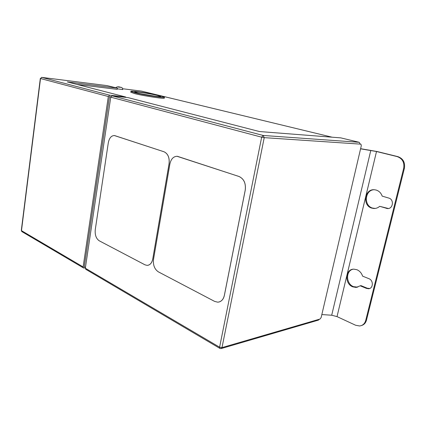 <?xml version="1.0" encoding="UTF-8"?>
<svg xmlns="http://www.w3.org/2000/svg" width="426" height="426" viewBox="0 0 426 426"><rect width="100%" height="100%" fill="white"/><g stroke="black" fill="none" stroke-linecap="round" stroke-linejoin="round"><path stroke-width="0.64" d="M117.294 88.832L122.773 89.577C122.416 87.9 121.82 87.176 120.984 87.405C118.646 86.526 116.884 86.638 115.691 87.735M137.731 93.044L134.675 92.016C133.956 91.169 150.165 93.608 157.439 95.419L160.73 96.5C161.752 97.394 145 94.886 137.731 93.044M140.841 93.747L154.388 96.106M160.16 95.749L164.436 97.144C165.805 98.299 144.164 95.073 134.818 92.692L130.931 91.382C130.063 90.296 150.809 93.422 160.16 95.749M130.803 92.218L134.68 93.608C144.015 96.004 165.655 99.221 164.287 98.044L164.42 97.229M352.739 286.836C344.315 283.764 345.23 268.944 353.852 269.152L356.882 269.706C359.645 270.893 361.552 273.039 362.601 276.149L368.873 278.663C373.73 280.329 373.341 288.775 368.415 288.737L366.472 288.391L360.236 285.809L356.072 287.443L352.739 286.836M357.792 287.145L353.489 286.65C345.907 283.886 345.539 270.776 353 269.227M369.598 288.503L367.217 288.2L360.987 285.628L360.236 285.809M376.169 190.055L374.459 189.746C364.549 188.649 362.148 205.577 371.791 208.128L373.847 208.49C376.041 208.559 377.99 207.835 379.683 206.317L387.426 208.559C393.102 209.113 394.37 199.443 388.778 198.079L382.181 196.12C381.078 193.021 379.076 190.997 376.169 190.055M374.033 189.73C364.778 190.039 363.527 205.71 372.537 208.074L375.168 208.442M388.363 208.506L379.683 206.317M218.847 302.045C221.68 301.31 223.522 299.095 224.374 295.388L245.248 190.134C246.026 183.361 243.954 178.814 239.023 176.486L176.971 156.262M110.76 97.165L85.328 268.215L219.603 347.211L261.665 137.188L110.76 97.165L112.129 95.839L263.172 135.457L359.224 142.3L360.204 144.116L360.881 144.158M147.721 265.334C150.325 264.818 152.013 262.688 152.785 258.949L169.09 163.792C169.686 157.711 168.014 153.711 164.079 151.789L114.28 135.511M83.129 266.926L108.326 96.521L40.513 78.533L21.476 230.658L83.129 266.926L83.597 268.007L85.37 267.906M125.633 97.357L125.691 97.006L67.361 81.941L117.395 88.155L107.107 85.615L41.785 77.388L109.69 95.2L108.326 96.521M359.224 142.3L340.773 137.87L259.423 131.538L128.135 97.639L112.129 95.839M360.204 144.116L264.226 137.641L221.994 347.611L320.059 319.031L321.161 317.482L361.307 145.697L360.939 144.169M85.434 267.475L84.252 266.782L109.477 96.649L110.856 96.798M122.704 88.746L141.389 91.084M76.941 84.417L117.219 89.348L117.395 88.155M109.477 96.649L110.792 96.995M321.843 314.564L331.705 315.224L337.025 316.614L355.603 325.235L359.603 325.975C362.723 325.555 364.762 323.707 365.721 320.432L403.683 168.286C404.556 162.391 402.384 158.493 397.154 156.598L376.509 151.518L360.577 148.828M360.609 148.685L377.25 151.555L397.873 156.63C403.102 158.52 405.275 162.412 404.396 168.297L403.683 168.286M365.721 320.432L366.461 320.187L404.396 168.297M366.461 320.187C365.684 322.988 364.028 324.761 361.498 325.523M125.691 97.006L109.69 95.2M319.367 319.234L318.44 320.107L221.429 348.489M219.848 348.362L85.791 269.307L85.328 268.215M214.597 301.384L217.686 302.172C221.089 301.928 223.309 299.67 224.348 295.394L245.222 190.134C245.999 183.361 243.922 178.814 238.991 176.486L177.322 156.283C173.515 156.321 171.034 158.914 169.867 164.069L153.52 259.338C152.934 265.073 154.542 269.237 158.334 271.836L214.597 301.384M95.259 229.683C94.806 234.912 96.132 238.619 99.242 240.802L144.952 264.807L147.055 265.371C149.973 265.201 151.874 263.06 152.758 258.949L169.058 163.792C169.655 157.711 167.988 153.711 164.053 151.789L114.472 135.532C111.324 135.58 109.269 137.997 108.305 142.779L95.259 229.683M117.911 87.01L120.883 87.383L117.911 87.01M332.083 137.193L141.251 91.052M337.025 316.614L376.509 151.518M107.064 85.61L41.748 77.383L40.513 78.533L41.626 77.383M83.464 267.927L21.96 231.659L21.311 230.45L40.321 78.459M221.03 348.606L221.994 347.611L219.603 347.211L219.97 348.436L221.03 348.606M264.226 137.641L263.172 135.457L261.665 137.188L264.226 137.641M331.705 315.224L370.801 150.378M397.154 156.598L397.873 156.63M386.973 208.293L386.244 208.351M367.217 288.2L366.472 288.391M356.823 287.262L356.072 287.443M374.587 208.436L373.847 208.49M21.311 230.45L21.832 231.584M141.315 91.063L332.12 137.199M388.155 208.5L387.426 208.559M369.161 288.551L368.415 288.737M130.931 91.382L130.793 92.288"/></g></svg>
